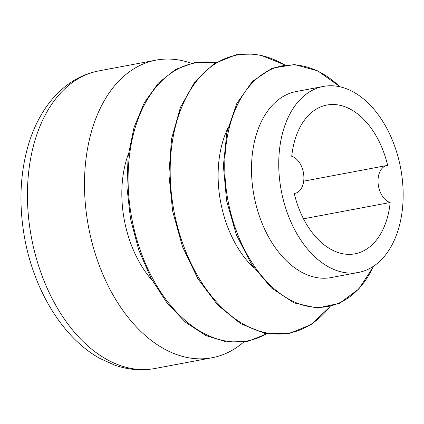 <?xml version="1.0" encoding="UTF-8"?>
<svg xmlns="http://www.w3.org/2000/svg" width="424" height="424" viewBox="0 0 424 424"><rect width="100%" height="100%" fill="white"/><g stroke="black" fill="none" stroke-linecap="round" stroke-linejoin="round"><path stroke-width="0.64" d="M254.119 268.159A94.642 60.743 -100.7 0 1 218.445 184.997A94.642 60.743 -100.7 0 1 227.805 128.318M358.45 272.436L331.202 277.561A94.642 60.743 -100.7 0 1 320.083 278.054A94.642 60.743 -100.7 0 1 251.829 178.716A94.642 60.743 -100.7 0 1 296.206 91.542L323.454 86.417A94.642 60.743 79.3 0 0 279.914 182.135A94.642 60.743 79.3 0 0 347.325 272.929A94.642 60.743 79.3 0 0 358.45 272.436A94.642 60.743 79.3 0 0 400.648 168.196A94.642 60.743 79.3 0 0 323.454 86.417M294.261 193.455A18.926 12.148 79.3 0 0 294.95 193.36A18.926 12.148 79.3 0 0 303.785 175.388A18.926 12.148 79.3 0 0 291.733 156.35A75.716 48.596 79.3 0 1 326.952 105.02A75.716 48.596 79.3 0 1 387.642 165.397A18.926 12.148 79.3 0 0 386.958 165.493A18.926 12.148 79.3 0 0 378.123 183.465A18.926 12.148 79.3 0 0 390.175 202.502A75.716 48.596 79.3 0 1 354.952 253.833A75.716 48.596 79.3 0 1 294.261 193.455M303.483 218.811L390.175 202.502M191.176 63.234A151.426 97.186 79.3 0 0 156.037 60.134A151.426 97.186 79.3 0 0 86.369 213.283A151.426 97.186 79.3 0 0 194.234 358.556A151.426 97.186 79.3 0 0 212.032 357.766A151.426 97.186 79.3 0 0 243.641 342.104M128.403 153.838A94.642 60.743 79.3 0 0 152.237 280.508M284.451 64.914A141.431 90.773 79.3 0 0 170.665 185.346A141.431 90.773 79.3 0 0 232.728 317.046A141.431 90.773 79.3 0 0 329.925 306.642M339.857 86.756A122.462 78.594 79.3 0 0 258.836 76.961A122.462 78.594 79.3 0 0 225.171 178.594A122.462 78.594 79.3 0 0 287.154 298.189A122.462 78.594 79.3 0 0 373.608 266.161M215.514 62.757A141.431 90.773 79.3 0 0 128.583 193.264A141.431 90.773 79.3 0 0 266.489 333.704M154.972 368.498C141.478 370.958 127.995 369.818 114.533 365.069L100.016 358.492C62.572 337.97 33.517 289.491 24.354 236.465C18.619 203.144 20.156 171.974 28.959 142.957C32.754 130.815 37.821 119.854 44.16 110.06C49.338 102.078 55.29 95.13 62.015 89.22C72.96 79.648 85.277 73.532 98.978 70.866A151.426 97.186 79.3 0 0 29.309 224.02A151.426 97.186 79.3 0 0 137.175 369.288A151.426 97.186 79.3 0 0 154.972 368.498L212.032 357.766M330.169 306.584L311.137 324.567L288.839 333.683L264.762 333.37L240.488 323.613L217.671 305.004L197.886 278.78L182.516 246.747L172.621 211.094L168.885 174.285L171.561 138.855L180.465 107.235L194.961 81.609L214.03 63.695L236.343 54.654L260.431 55.046L284.7 64.883M373.804 266.028L358.858 288.93L339.486 303.308L317.306 308.084L294.044 302.9L271.572 288.071L251.792 264.756L236.375 234.875L226.628 200.934L223.374 165.773L226.877 132.336L236.831 103.43L252.375 81.445L272.166 68.158L294.563 64.549L317.836 70.903L340.085 86.809M294.267 193.487L294.95 193.36M303.679 181.159L386.958 165.493M266.972 333.789L247.664 341.421L226.978 342.036L205.937 335.58L185.59 322.335L166.982 302.948L151.092 278.393L138.728 249.927L130.539 219.012L126.935 187.233L128.106 156.228L133.989 127.576L144.277 102.751L158.417 83.019L175.679 69.356L195.167 62.408L215.933 62.503M98.978 70.866L156.037 60.134"/></g></svg>
